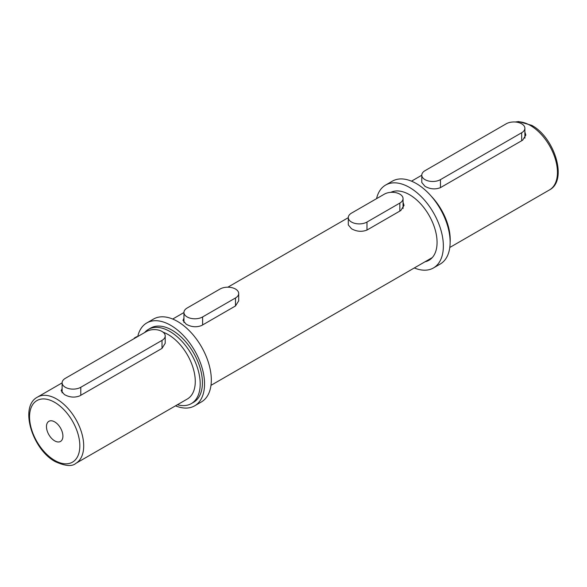 <?xml version="1.0" encoding="UTF-8"?>
<svg xmlns="http://www.w3.org/2000/svg" width="587" height="587" viewBox="0 0 587 587"><rect width="100%" height="100%" fill="white"/><g stroke="black" fill="none" stroke-linecap="round" stroke-linejoin="round"><path stroke-width="0.88" d="M54.694 421.884A11.623 6.706 -120 0 0 48.882 421.312A11.623 6.706 -120 0 0 47.099 430.623A11.623 6.706 -120 0 0 54.694 440.866A11.623 6.706 -120 0 0 60.505 441.439A11.623 6.706 -120 0 0 62.281 432.127A11.623 6.706 -120 0 0 54.694 421.884M348.304 217.586A10.94 6.318 0 0 0 355.062 223.42A10.94 6.318 0 0 0 366.978 222.047L399.85 203.073A10.94 6.318 0 0 0 403.056 198.604A10.94 6.318 0 0 0 399.85 194.143A10.94 6.318 0 0 0 384.382 194.143L351.51 213.118A10.94 6.318 0 0 0 348.304 217.586L348.304 224.931L351.51 228.747C356.661 231.623 361.819 232.063 366.978 230.053L400.818 210.513L404.025 205.391L403.056 202.31M62.119 388.609L61.158 390.715L64.357 394.53C69.508 397.414 74.666 397.847 79.832 395.836L162.012 348.392L165.211 343.263L165.211 335.925A10.94 6.318 180 0 1 162.012 340.387L80.793 387.273A10.94 6.318 180 0 1 65.326 387.273A10.94 6.318 180 0 1 62.119 382.812A10.94 6.318 180 0 1 65.326 378.344L146.537 331.457A10.94 6.318 180 0 1 158.461 330.085A10.94 6.318 180 0 1 165.211 335.925M183.944 318.279L182.975 320.377L186.182 324.2C191.333 327.076 196.484 327.509 201.649 325.506L235.49 305.966L238.696 300.845L238.696 293.5A10.94 6.318 180 0 1 235.49 297.969L202.618 316.943A10.94 6.318 180 0 1 187.15 316.943A10.94 6.318 180 0 1 183.944 312.475A10.94 6.318 180 0 1 187.15 308.014L220.022 289.031A10.94 6.318 180 0 1 231.938 287.667A10.94 6.318 180 0 1 238.696 293.5M421.789 175.161A10.94 6.318 0 0 0 428.539 180.994A10.94 6.318 0 0 0 440.463 179.629L521.674 132.735A10.94 6.318 0 0 0 524.881 128.274A10.94 6.318 0 0 0 521.674 123.806A10.94 6.318 0 0 0 506.207 123.806L424.988 170.692A10.94 6.318 0 0 0 421.789 175.161L421.789 182.506L424.988 186.328C430.139 189.205 435.297 189.638 440.463 187.627L522.643 140.183L525.842 135.054L524.881 131.98M163.12 332.205A38.287 22.101 60 0 1 168.198 334.583A38.287 22.101 60 0 1 193.211 368.32A38.287 22.101 60 0 1 187.341 398.999L75.767 463.414A38.287 22.101 60 0 0 81.637 432.736A38.287 22.101 60 0 0 56.623 398.999A38.287 22.101 60 0 0 37.48 397.106L62.119 382.878M390.861 192.331A38.969 22.497 60 0 1 409.521 194.701A38.969 22.497 60 0 1 434.974 229.04A38.969 22.497 60 0 1 429.002 260.261A38.969 22.497 60 0 1 425.032 261.773M376.553 198.655A47.855 27.633 60 0 1 385.593 185.074A47.855 27.633 60 0 1 409.521 187.444A47.855 27.633 60 0 1 440.786 229.612A47.855 27.633 60 0 1 433.448 267.958A47.855 27.633 60 0 1 414.305 267.958M385.593 185.074L392.358 181.163A47.855 27.633 60 0 1 416.286 183.533A47.855 27.633 60 0 1 447.551 225.709A47.855 27.633 60 0 1 440.213 264.055L433.448 267.958M450.126 242.38A42.866 24.749 -120 0 0 431.452 196.432M137.747 336.534A47.855 27.633 60 0 1 146.787 322.945L153.552 319.042A47.855 27.633 60 0 1 177.479 321.412A47.855 27.633 60 0 1 208.745 363.58A47.855 27.633 60 0 1 201.407 401.926L194.642 405.837A47.855 27.633 60 0 1 175.498 405.837M146.787 322.945A47.855 27.633 60 0 1 170.714 325.315A47.855 27.633 60 0 1 201.972 367.491A47.855 27.633 60 0 1 194.642 405.837M177.413 404.729A42.866 24.749 -120 0 0 191.325 403.607A42.866 24.749 -120 0 0 197.892 369.26A42.866 24.749 -120 0 0 169.892 331.486A42.866 24.749 -120 0 0 148.46 329.366A42.866 24.749 -120 0 0 144.629 332.565M191.325 403.607L193.549 402.322A42.866 24.749 -120 0 0 200.116 367.976A42.866 24.749 -120 0 0 172.116 330.202A42.866 24.749 -120 0 0 150.683 328.082L148.46 329.366M134.166 338.596L134.166 338.604A1.365 0.792 -120 0 1 134.445 337.987L136.676 336.703A1.365 0.792 -120 0 1 137.233 336.703L137.358 336.762M135.135 338.046L135.003 337.987A1.365 0.792 -120 0 0 134.445 337.987M54.694 460.399A35.55 20.523 -120 0 0 79.832 445.885A35.55 20.523 -120 0 0 54.694 402.352A35.55 20.523 -120 0 0 29.555 416.865A35.55 20.523 -120 0 0 54.694 460.399M515.232 122.001L518.622 121.56L531.741 125.347C554.546 137.417 568.033 180.4 549.52 189.895A38.287 22.101 -120 0 0 555.383 159.216A38.287 22.101 -120 0 0 530.377 125.479A38.287 22.101 -120 0 0 515.555 122.03M521.674 132.735L521.674 140.741M440.463 179.629L440.463 187.627M366.978 222.047L366.978 230.053M399.85 203.073L399.85 211.071M80.793 387.273L80.793 395.278M162.012 340.387L162.012 348.392M202.618 316.943L202.618 324.949M235.49 297.969L235.49 305.966M135.003 337.987L137.233 336.703M37.48 397.106C18.967 406.6 32.454 449.583 55.259 461.653C65.23 466.115 72.069 466.702 75.767 463.414M449.789 247.479L549.52 189.895M210.975 385.351L432.296 257.576M172.695 319.042L183.944 312.541M227.866 287.182L348.304 217.652M392.233 192.294L394.009 191.259M411.502 181.163L421.789 175.227M524.881 128.274L524.881 138.143M403.056 198.604L403.056 208.48M62.119 382.812L62.119 392.82M183.944 312.475L183.944 322.49"/></g></svg>

